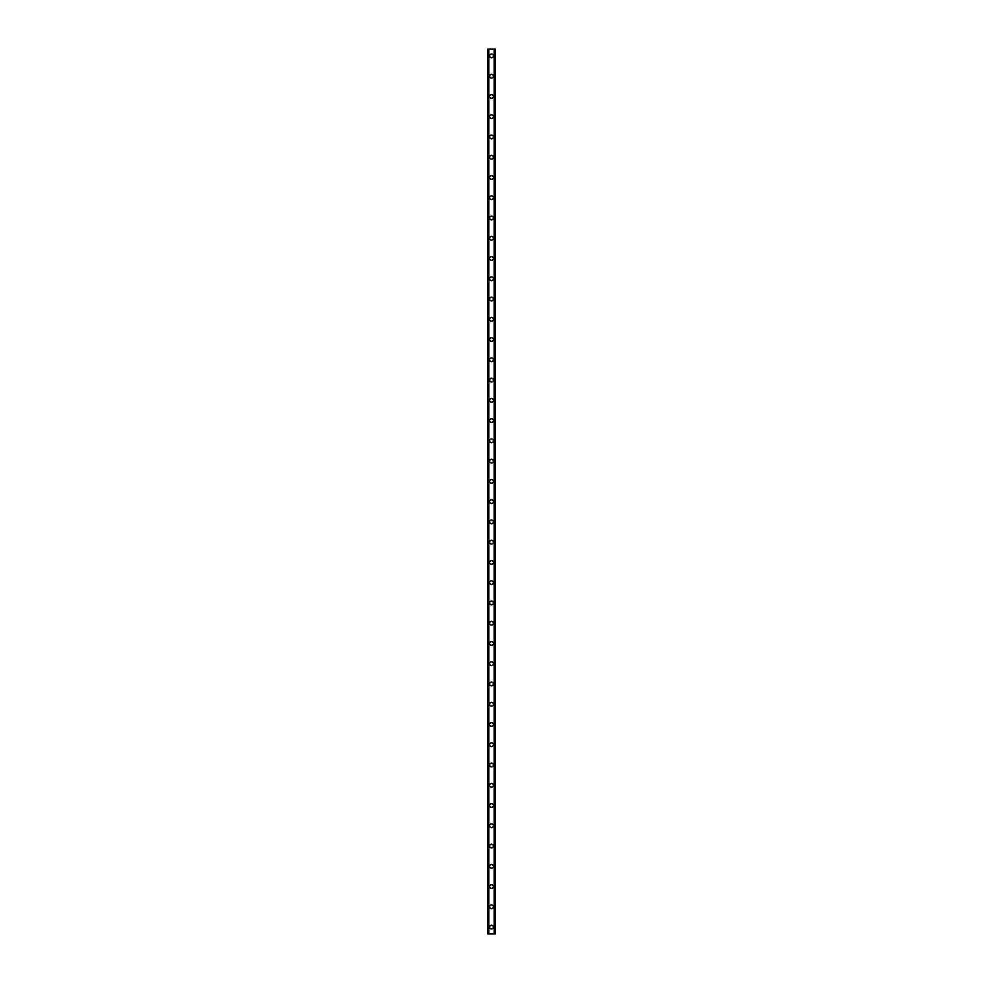 <?xml version="1.0" encoding="UTF-8"?>
<svg xmlns="http://www.w3.org/2000/svg" width="983" height="983" viewBox="0 0 983 983"><rect width="100%" height="100%" fill="white"/><g stroke="black" fill="none" stroke-linecap="round" stroke-linejoin="round"><path stroke-width="1.47" d="M489.645 927.092A1.855 1.855 0 0 1 491.5 925.236A1.855 1.855 0 0 1 493.355 927.092A1.855 1.855 0 0 1 491.5 928.96A1.855 1.855 0 0 1 489.645 927.092M489.645 906.842A1.855 1.855 0 0 1 491.5 904.974A1.855 1.855 0 0 1 493.355 906.842A1.855 1.855 0 0 1 491.5 908.697A1.855 1.855 0 0 1 489.645 906.842M489.645 886.58A1.855 1.855 0 0 1 491.5 884.725A1.855 1.855 0 0 1 493.355 886.58A1.855 1.855 0 0 1 491.5 888.435A1.855 1.855 0 0 1 489.645 886.58M489.645 866.318A1.855 1.855 0 0 1 491.5 864.462A1.855 1.855 0 0 1 493.355 866.318A1.855 1.855 0 0 1 491.5 868.173A1.855 1.855 0 0 1 489.645 866.318M489.645 846.056A1.855 1.855 0 0 1 491.5 844.2A1.855 1.855 0 0 1 493.355 846.056A1.855 1.855 0 0 1 491.5 847.911A1.855 1.855 0 0 1 489.645 846.056M489.645 825.794A1.855 1.855 0 0 1 491.5 823.938A1.855 1.855 0 0 1 493.355 825.794A1.855 1.855 0 0 1 491.5 827.649A1.855 1.855 0 0 1 489.645 825.794M489.645 805.532A1.855 1.855 0 0 1 491.5 803.676A1.855 1.855 0 0 1 493.355 805.532A1.855 1.855 0 0 1 491.5 807.387A1.855 1.855 0 0 1 489.645 805.532M489.645 785.27A1.855 1.855 0 0 1 491.5 783.414A1.855 1.855 0 0 1 493.355 785.27A1.855 1.855 0 0 1 491.5 787.137A1.855 1.855 0 0 1 489.645 785.27M489.645 765.02A1.855 1.855 0 0 1 491.5 763.152A1.855 1.855 0 0 1 493.355 765.02A1.855 1.855 0 0 1 491.5 766.875A1.855 1.855 0 0 1 489.645 765.02M489.645 744.758A1.855 1.855 0 0 1 491.5 742.902A1.855 1.855 0 0 1 493.355 744.758A1.855 1.855 0 0 1 491.5 746.613A1.855 1.855 0 0 1 489.645 744.758M489.645 724.496A1.855 1.855 0 0 1 491.5 722.64A1.855 1.855 0 0 1 493.355 724.496A1.855 1.855 0 0 1 491.5 726.351A1.855 1.855 0 0 1 489.645 724.496M489.645 704.233A1.855 1.855 0 0 1 491.5 702.378A1.855 1.855 0 0 1 493.355 704.233A1.855 1.855 0 0 1 491.5 706.089A1.855 1.855 0 0 1 489.645 704.233M489.645 683.971A1.855 1.855 0 0 1 491.5 682.116A1.855 1.855 0 0 1 493.355 683.971A1.855 1.855 0 0 1 491.5 685.827A1.855 1.855 0 0 1 489.645 683.971M489.645 663.709A1.855 1.855 0 0 1 491.5 661.854A1.855 1.855 0 0 1 493.355 663.709A1.855 1.855 0 0 1 491.5 665.565A1.855 1.855 0 0 1 489.645 663.709M489.645 643.447A1.855 1.855 0 0 1 491.5 641.592A1.855 1.855 0 0 1 493.355 643.447A1.855 1.855 0 0 1 491.5 645.315A1.855 1.855 0 0 1 489.645 643.447M489.645 623.197A1.855 1.855 0 0 1 491.5 621.33A1.855 1.855 0 0 1 493.355 623.197A1.855 1.855 0 0 1 491.5 625.053A1.855 1.855 0 0 1 489.645 623.197M489.645 602.935A1.855 1.855 0 0 1 491.5 601.08A1.855 1.855 0 0 1 493.355 602.935A1.855 1.855 0 0 1 491.5 604.791A1.855 1.855 0 0 1 489.645 602.935M489.645 582.673A1.855 1.855 0 0 1 491.5 580.818A1.855 1.855 0 0 1 493.355 582.673A1.855 1.855 0 0 1 491.5 584.529A1.855 1.855 0 0 1 489.645 582.673M489.645 562.411A1.855 1.855 0 0 1 491.5 560.556A1.855 1.855 0 0 1 493.355 562.411A1.855 1.855 0 0 1 491.5 564.267A1.855 1.855 0 0 1 489.645 562.411M489.645 542.149A1.855 1.855 0 0 1 491.5 540.294A1.855 1.855 0 0 1 493.355 542.149A1.855 1.855 0 0 1 491.5 544.004A1.855 1.855 0 0 1 489.645 542.149M489.645 521.887A1.855 1.855 0 0 1 491.5 520.032A1.855 1.855 0 0 1 493.355 521.887A1.855 1.855 0 0 1 491.5 523.742A1.855 1.855 0 0 1 489.645 521.887M489.645 501.625A1.855 1.855 0 0 1 491.5 499.769A1.855 1.855 0 0 1 493.355 501.625A1.855 1.855 0 0 1 491.5 503.493A1.855 1.855 0 0 1 489.645 501.625M489.645 481.375A1.855 1.855 0 0 1 491.5 479.507A1.855 1.855 0 0 1 493.355 481.375A1.855 1.855 0 0 1 491.5 483.231A1.855 1.855 0 0 1 489.645 481.375M489.645 461.113A1.855 1.855 0 0 1 491.5 459.258A1.855 1.855 0 0 1 493.355 461.113A1.855 1.855 0 0 1 491.5 462.968A1.855 1.855 0 0 1 489.645 461.113M489.645 440.851A1.855 1.855 0 0 1 491.5 438.996A1.855 1.855 0 0 1 493.355 440.851A1.855 1.855 0 0 1 491.5 442.706A1.855 1.855 0 0 1 489.645 440.851M489.645 420.589A1.855 1.855 0 0 1 491.5 418.733A1.855 1.855 0 0 1 493.355 420.589A1.855 1.855 0 0 1 491.5 422.444A1.855 1.855 0 0 1 489.645 420.589M489.645 400.327A1.855 1.855 0 0 1 491.5 398.471A1.855 1.855 0 0 1 493.355 400.327A1.855 1.855 0 0 1 491.5 402.182A1.855 1.855 0 0 1 489.645 400.327M489.645 380.065A1.855 1.855 0 0 1 491.5 378.209A1.855 1.855 0 0 1 493.355 380.065A1.855 1.855 0 0 1 491.5 381.92A1.855 1.855 0 0 1 489.645 380.065M489.645 359.803A1.855 1.855 0 0 1 491.5 357.947A1.855 1.855 0 0 1 493.355 359.803A1.855 1.855 0 0 1 491.5 361.67A1.855 1.855 0 0 1 489.645 359.803M489.645 339.553A1.855 1.855 0 0 1 491.5 337.685A1.855 1.855 0 0 1 493.355 339.553A1.855 1.855 0 0 1 491.5 341.408A1.855 1.855 0 0 1 489.645 339.553M489.645 319.291A1.855 1.855 0 0 1 491.5 317.435A1.855 1.855 0 0 1 493.355 319.291A1.855 1.855 0 0 1 491.5 321.146A1.855 1.855 0 0 1 489.645 319.291M489.645 299.029A1.855 1.855 0 0 1 491.5 297.173A1.855 1.855 0 0 1 493.355 299.029A1.855 1.855 0 0 1 491.5 300.884A1.855 1.855 0 0 1 489.645 299.029M489.645 278.767A1.855 1.855 0 0 1 491.5 276.911A1.855 1.855 0 0 1 493.355 278.767A1.855 1.855 0 0 1 491.5 280.622A1.855 1.855 0 0 1 489.645 278.767M489.645 258.504A1.855 1.855 0 0 1 491.5 256.649A1.855 1.855 0 0 1 493.355 258.504A1.855 1.855 0 0 1 491.5 260.36A1.855 1.855 0 0 1 489.645 258.504M489.645 238.242A1.855 1.855 0 0 1 491.5 236.387A1.855 1.855 0 0 1 493.355 238.242A1.855 1.855 0 0 1 491.5 240.098A1.855 1.855 0 0 1 489.645 238.242M489.645 217.98A1.855 1.855 0 0 1 491.5 216.125A1.855 1.855 0 0 1 493.355 217.98A1.855 1.855 0 0 1 491.5 219.848A1.855 1.855 0 0 1 489.645 217.98M489.645 197.73A1.855 1.855 0 0 1 491.5 195.863A1.855 1.855 0 0 1 493.355 197.73A1.855 1.855 0 0 1 491.5 199.586A1.855 1.855 0 0 1 489.645 197.73M489.645 177.468A1.855 1.855 0 0 1 491.5 175.613A1.855 1.855 0 0 1 493.355 177.468A1.855 1.855 0 0 1 491.5 179.324A1.855 1.855 0 0 1 489.645 177.468M489.645 157.206A1.855 1.855 0 0 1 491.5 155.351A1.855 1.855 0 0 1 493.355 157.206A1.855 1.855 0 0 1 491.5 159.062A1.855 1.855 0 0 1 489.645 157.206M489.645 136.944A1.855 1.855 0 0 1 491.5 135.089A1.855 1.855 0 0 1 493.355 136.944A1.855 1.855 0 0 1 491.5 138.8A1.855 1.855 0 0 1 489.645 136.944M489.645 116.682A1.855 1.855 0 0 1 491.5 114.827A1.855 1.855 0 0 1 493.355 116.682A1.855 1.855 0 0 1 491.5 118.538A1.855 1.855 0 0 1 489.645 116.682M489.645 96.42A1.855 1.855 0 0 1 491.5 94.565A1.855 1.855 0 0 1 493.355 96.42A1.855 1.855 0 0 1 491.5 98.275A1.855 1.855 0 0 1 489.645 96.42M489.645 76.158A1.855 1.855 0 0 1 491.5 74.303A1.855 1.855 0 0 1 493.355 76.158A1.855 1.855 0 0 1 491.5 78.026A1.855 1.855 0 0 1 489.645 76.158M489.645 55.908A1.855 1.855 0 0 1 491.5 54.04A1.855 1.855 0 0 1 493.355 55.908A1.855 1.855 0 0 1 491.5 57.764A1.855 1.855 0 0 1 489.645 55.908M495.235 49.15L487.617 49.15L487.617 933.85L495.383 933.85L495.383 49.15L495.235 933.85M487.617 49.15L487.617 933.85L487.617 49.15M488.809 49.15L488.809 933.85M494.191 49.15L494.191 933.85M495.383 49.15L495.383 933.85L495.383 49.15M487.765 49.15L487.765 933.85L487.765 49.15M488.367 49.15L488.367 933.85M488.416 49.15L488.416 933.85M488.711 49.15L488.711 933.85M494.289 49.15L494.289 933.85M494.584 49.15L494.584 933.85M494.633 49.15L494.633 933.85"/></g></svg>
